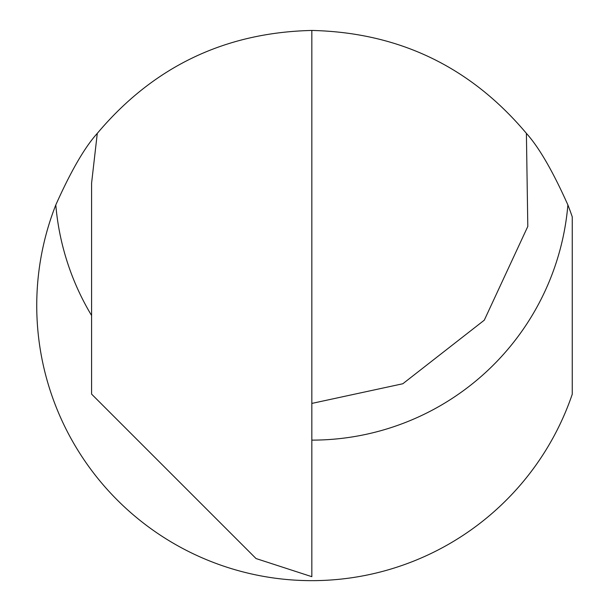<?xml version="1.0" encoding="UTF-8"?>
<svg xmlns="http://www.w3.org/2000/svg" width="609" height="609" viewBox="0 0 609 609"><rect width="100%" height="100%" fill="white"/><g stroke="black" fill="none" stroke-linecap="round" stroke-linejoin="round"><path stroke-width="0.91" d="M91.586 315.515A256.968 256.968 0 0 1 55.8 204.936C70.948 171.045 84.78 147.188 97.288 133.371C153.316 66.769 224.835 32.46 311.838 30.45C398.849 32.46 470.369 66.769 526.397 133.371L527.805 226.434L484.292 320.174L402.815 383.754L311.838 403.417M55.8 204.936A275.101 275.101 0 0 0 217.169 563.85A275.101 275.101 0 0 0 572.254 394.229L572.254 216.873A275.101 275.101 0 0 0 567.885 204.936C552.782 171.137 538.957 147.279 526.397 133.371M97.288 133.371L91.586 183.164L91.586 394.099L256.046 558.552L311.838 576.685L311.838 30.45M311.838 410.938L311.838 400.478M91.586 239.626L91.586 183.164M567.885 204.936A256.968 256.968 0 0 1 311.838 440.124"/></g></svg>
